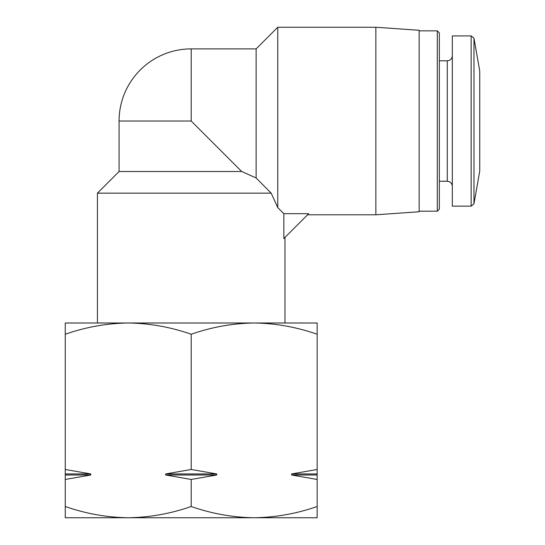 <?xml version="1.0" encoding="UTF-8"?>
<svg xmlns="http://www.w3.org/2000/svg" width="545" height="545" viewBox="0 0 545 545"><rect width="100%" height="100%" fill="white"/><g stroke="black" fill="none" stroke-linecap="round" stroke-linejoin="round"><path stroke-width="0.82" d="M317.149 334.242C296.589 327.061 275.593 323.308 254.181 322.994L317.149 322.994L317.149 469.477L291.616 473.946L317.149 473.946L317.149 469.477M191.206 334.242C170.646 327.061 149.65 323.308 128.239 322.994L254.181 322.994C232.776 323.314 211.787 327.068 191.206 334.242L191.206 469.477L165.673 473.946L216.74 473.946L191.206 469.477M128.239 322.994C106.834 323.314 85.844 327.068 65.264 334.242L65.264 322.994L128.239 322.994L97.432 322.994L97.432 193.155L271.178 193.155L277.766 207.584L271.178 193.155L256.123 177.963L241.701 171.512L256.123 177.963L271.178 193.155M254.181 322.994L284.981 322.994L284.981 237.388M283.863 238.506L283.863 213.681L308.695 213.681L283.863 238.506M191.206 121.024L241.701 171.512L119.076 171.512L119.076 121.024L191.206 121.024L191.206 48.887L256.123 48.887L277.766 27.25L277.766 207.584L283.863 213.681M256.123 48.887L256.123 177.963M277.766 27.25L375.866 27.25L375.866 214.791L307.578 214.791M375.866 27.25L419.146 30.275L419.146 211.767L375.866 214.791M419.146 30.854L437.301 30.854L437.301 211.188L419.146 211.188M437.301 30.854L439.345 32.898L439.345 209.151L437.301 211.188M439.345 60.795L447.275 60.795L447.275 181.253C450.34 181.553 452.03 183.236 452.323 186.301M452.323 55.74C452.03 58.812 450.34 60.495 447.275 60.795M471.146 35.909L452.323 35.909L452.323 206.139L471.146 206.139L473.987 203.755L473.987 38.293L471.146 35.909L471.146 206.139M473.987 38.293L479.736 70.891L479.736 171.157L473.987 203.755M65.264 334.242L65.264 506.503C85.824 513.683 106.82 517.437 128.239 517.75C149.637 517.423 170.626 513.676 191.206 506.503C211.773 513.683 232.763 517.437 254.181 517.75C275.579 517.423 296.575 513.676 317.149 506.503L317.149 517.75L65.264 517.75L65.264 506.503M165.673 473.946L165.673 474.995L191.206 479.464L191.206 506.503M65.264 479.464L90.797 474.995L90.797 473.946L65.264 469.477M291.616 473.946L291.616 474.995L317.149 479.464L317.149 506.503M191.206 479.464L216.74 474.995L216.74 473.946M317.149 479.464L317.149 473.946M291.616 474.995L317.149 474.995M165.673 474.995L216.74 474.995M65.264 474.995L90.797 474.995M65.264 473.946L90.797 473.946M119.076 171.512L97.432 193.155M191.206 48.887A72.131 72.131 0 0 0 119.076 121.024M439.345 181.253L447.275 181.253"/></g></svg>
